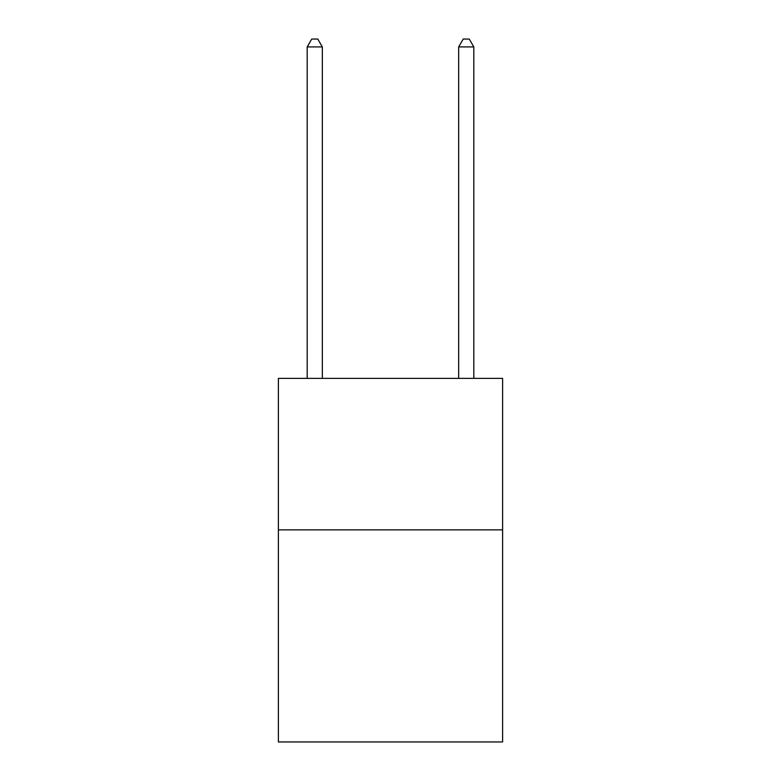 <?xml version="1.0" encoding="UTF-8"?>
<svg xmlns="http://www.w3.org/2000/svg" width="781" height="781" viewBox="0 0 781 781"><rect width="100%" height="100%" fill="white"/><g stroke="black" fill="none" stroke-linecap="round" stroke-linejoin="round"><path stroke-width="1.17" d="M502.603 529.869L502.603 741.95L278.397 741.95L278.397 378.385L502.603 378.385L502.603 529.869L278.397 529.869M322.328 378.385L322.328 46.928L307.187 46.928L307.187 378.385M307.187 46.928L311.726 39.05L317.789 39.05L322.328 46.928M473.813 378.385L473.813 46.928L458.672 46.928L458.672 378.385M458.672 46.928L463.211 39.05L469.274 39.05L473.813 46.928"/></g></svg>
